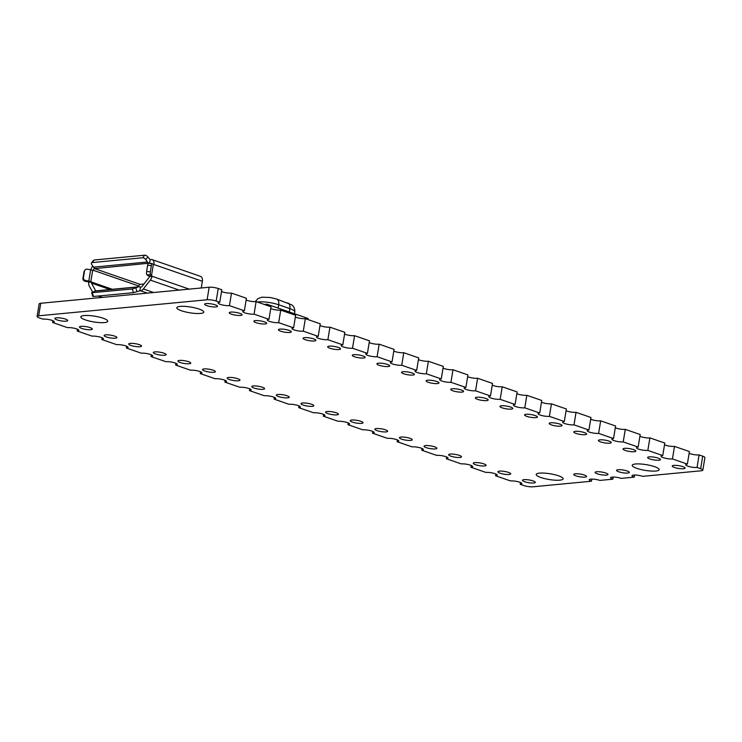 <?xml version="1.0" encoding="UTF-8"?>
<svg xmlns="http://www.w3.org/2000/svg" width="742" height="742" viewBox="0 0 742 742"><rect width="100%" height="100%" fill="white"/><g stroke="black" fill="none" stroke-linecap="round" stroke-linejoin="round"><path stroke-width="1.11" d="M699.112 454.911L697.053 467.451L700.643 468.694L702.693 456.154L699.112 454.911A6.502 1.382 9.3 0 1 689.133 453.325M702.693 456.154A6.502 1.382 9.3 0 1 704.9 457.601L702.85 470.14A6.502 1.382 9.3 0 1 701.273 470.771L642.655 476.345A6.502 1.382 9.3 0 0 635.885 475.066A6.502 1.382 9.3 0 0 632.036 475.696A6.502 1.382 9.3 0 0 634.234 477.152L634.586 475.028M52.867 320.711L52.58 322.473A6.502 1.382 9.3 0 0 54.231 321.842A6.502 1.382 9.3 0 0 50.113 319.839A6.502 1.382 9.3 0 0 42.888 319.125L39.307 317.882A6.502 1.382 9.3 0 1 37.1 316.435L39.15 303.895A6.502 1.382 9.3 0 1 40.727 303.274L209.17 287.228A6.502 1.382 9.3 0 1 218.222 288.508L221.812 289.751L219.762 302.282L216.172 301.039L218.222 288.508M697.053 467.451A6.502 1.382 9.3 0 1 689.837 466.737A6.502 1.382 9.3 0 1 685.71 464.733A6.502 1.382 9.3 0 1 687.37 464.093L672.447 458.936A6.502 1.382 9.3 0 1 665.222 458.213A6.502 1.382 9.3 0 1 661.103 456.209A6.502 1.382 9.3 0 1 662.754 455.579L647.831 450.413A6.502 1.382 9.3 0 1 640.615 449.698A6.502 1.382 9.3 0 1 636.488 447.695A6.502 1.382 9.3 0 1 638.148 447.064L623.224 441.898A6.502 1.382 9.3 0 1 615.999 441.184A6.502 1.382 9.3 0 1 611.881 439.181A6.502 1.382 9.3 0 1 613.532 438.55L598.608 433.384A6.502 1.382 9.3 0 1 591.393 432.669A6.502 1.382 9.3 0 1 587.265 430.666A6.502 1.382 9.3 0 1 588.925 430.026L574.002 424.869A6.502 1.382 9.3 0 1 566.777 424.146A6.502 1.382 9.3 0 1 562.659 422.152A6.502 1.382 9.3 0 1 564.31 421.512L549.386 416.345A6.502 1.382 9.3 0 1 542.17 415.631A6.502 1.382 9.3 0 1 538.043 413.628A6.502 1.382 9.3 0 1 539.703 412.997L524.779 407.831A6.502 1.382 9.3 0 1 517.554 407.117A6.502 1.382 9.3 0 1 513.436 405.113A6.502 1.382 9.3 0 1 515.087 404.483L500.164 399.317A6.502 1.382 9.3 0 1 492.948 398.602A6.502 1.382 9.3 0 1 488.82 396.599A6.502 1.382 9.3 0 1 490.481 395.968L475.557 390.802A6.502 1.382 9.3 0 1 468.332 390.088A6.502 1.382 9.3 0 1 464.214 388.085A6.502 1.382 9.3 0 1 465.874 387.445L450.941 382.288A6.502 1.382 9.3 0 1 443.725 381.564A6.502 1.382 9.3 0 1 439.598 379.561A6.502 1.382 9.3 0 1 441.258 378.93L426.335 373.764A6.502 1.382 9.3 0 1 419.109 373.05A6.502 1.382 9.3 0 1 414.991 371.046A6.502 1.382 9.3 0 1 416.652 370.416L401.719 365.25A6.502 1.382 9.3 0 1 394.503 364.535A6.502 1.382 9.3 0 1 390.385 362.532A6.502 1.382 9.3 0 1 392.036 361.901L377.112 356.735A6.502 1.382 9.3 0 1 369.896 356.021A6.502 1.382 9.3 0 1 365.769 354.017A6.502 1.382 9.3 0 1 367.429 353.387L352.506 348.221A6.502 1.382 9.3 0 1 345.28 347.506A6.502 1.382 9.3 0 1 341.162 345.503A6.502 1.382 9.3 0 1 342.813 344.863L327.89 339.706A6.502 1.382 9.3 0 1 320.674 338.983A6.502 1.382 9.3 0 1 316.546 336.979A6.502 1.382 9.3 0 1 318.207 336.349L303.283 331.182A6.502 1.382 9.3 0 1 296.058 330.468A6.502 1.382 9.3 0 1 291.94 328.465A6.502 1.382 9.3 0 1 293.591 327.834L278.667 322.668A6.502 1.382 9.3 0 1 271.451 321.954A6.502 1.382 9.3 0 1 267.324 319.95A6.502 1.382 9.3 0 1 268.984 319.32L254.061 314.154A6.502 1.382 9.3 0 1 246.836 313.439A6.502 1.382 9.3 0 1 242.717 311.436A6.502 1.382 9.3 0 1 244.368 310.796L246.418 298.265L231.495 293.099A6.502 1.382 9.3 0 1 221.524 291.513M268.984 319.32L271.034 306.78L256.111 301.614A6.502 1.382 9.3 0 1 246.131 300.028M293.591 327.834L295.641 315.294L280.717 310.137A6.502 1.382 9.3 0 1 270.747 308.542M318.207 336.349L320.256 323.818L305.333 318.652A6.502 1.382 9.3 0 1 295.353 317.057M342.813 344.863L344.863 332.333L329.94 327.166A6.502 1.382 9.3 0 1 319.969 325.58M367.429 353.387L369.479 340.847L354.555 335.681A6.502 1.382 9.3 0 1 344.576 334.095M392.036 361.901L394.085 349.361L379.162 344.195A6.502 1.382 9.3 0 1 369.191 342.609M416.652 370.416L418.701 357.876L403.778 352.719A6.502 1.382 9.3 0 1 393.798 351.124M441.258 378.93L443.308 366.4L428.384 361.233A6.502 1.382 9.3 0 1 418.414 359.638M465.874 387.445L467.924 374.914L453 369.748A6.502 1.382 9.3 0 1 443.02 368.162M490.481 395.968L492.53 383.428L477.607 378.262A6.502 1.382 9.3 0 1 467.636 376.676M515.087 404.483L517.146 391.943L502.223 386.777A6.502 1.382 9.3 0 1 492.243 385.191M539.703 412.997L541.753 400.457L526.829 395.3A6.502 1.382 9.3 0 1 516.859 393.705M564.31 421.512L566.369 408.981L551.445 403.815A6.502 1.382 9.3 0 1 541.465 402.22M588.925 430.026L590.975 417.496L576.052 412.329A6.502 1.382 9.3 0 1 566.081 410.743M613.532 438.55L615.591 426.01L600.668 420.844A6.502 1.382 9.3 0 1 590.688 419.258M638.148 447.064L640.198 434.524L625.274 429.368A6.502 1.382 9.3 0 1 615.303 427.772M662.754 455.579L664.813 443.048L649.89 437.882A6.502 1.382 9.3 0 1 639.91 436.287M687.37 464.093L689.42 451.563L674.497 446.396A6.502 1.382 9.3 0 1 664.526 444.81M244.368 310.796L229.445 305.639L231.495 293.099M37.1 316.435A6.502 1.382 9.3 0 1 38.667 315.804L207.12 299.768A6.502 1.382 9.3 0 1 216.172 301.039M150.32 280.105A5.528 3.395 109.1 0 0 151.98 276.237L149.457 276.478A1.623 1.002 109.1 0 1 148.966 277.619L142.01 286.477A1.623 1.002 -70.9 0 1 141.193 287.006L140.47 287.08L139.848 290.836L140.572 290.771A5.528 3.395 -70.9 0 0 143.364 288.972L150.32 280.105L179.156 290.085M201.249 287.989L202.353 281.274A5.528 3.395 109.1 0 0 200.581 276.395L152.129 259.626A5.528 3.395 109.1 0 1 153.9 264.514L202.353 281.274M52.58 322.473L67.503 327.639A6.502 1.382 9.3 0 1 74.719 328.354A6.502 1.382 9.3 0 1 78.847 330.357A6.502 1.382 9.3 0 1 77.187 330.997L77.474 329.235M77.187 330.997L92.11 336.154A6.502 1.382 9.3 0 1 99.335 336.877A6.502 1.382 9.3 0 1 103.453 338.871A6.502 1.382 9.3 0 1 101.802 339.511L102.09 337.749M101.802 339.511L116.726 344.678A6.502 1.382 9.3 0 1 123.942 345.392A6.502 1.382 9.3 0 1 128.069 347.395A6.502 1.382 9.3 0 1 126.409 348.026L126.697 346.264M126.409 348.026L141.332 353.192A6.502 1.382 9.3 0 1 148.558 353.906A6.502 1.382 9.3 0 1 152.676 355.91A6.502 1.382 9.3 0 1 151.025 356.54L151.312 354.778M151.025 356.54L165.948 361.706A6.502 1.382 9.3 0 1 173.164 362.421A6.502 1.382 9.3 0 1 177.292 364.424A6.502 1.382 9.3 0 1 175.631 365.055L175.919 363.292M175.631 365.055L190.555 370.221A6.502 1.382 9.3 0 1 197.78 370.935A6.502 1.382 9.3 0 1 201.898 372.938A6.502 1.382 9.3 0 1 200.247 373.578L200.535 371.816M200.247 373.578L215.171 378.735A6.502 1.382 9.3 0 1 222.387 379.459A6.502 1.382 9.3 0 1 226.514 381.453A6.502 1.382 9.3 0 1 224.854 382.093L225.141 380.331M224.854 382.093L239.777 387.259A6.502 1.382 9.3 0 1 247.003 387.973A6.502 1.382 9.3 0 1 251.121 389.977A6.502 1.382 9.3 0 1 249.47 390.607L249.757 388.845M249.47 390.607L264.393 395.774A6.502 1.382 9.3 0 1 271.609 396.488A6.502 1.382 9.3 0 1 275.736 398.491A6.502 1.382 9.3 0 1 274.076 399.122L274.364 397.36M274.076 399.122L289 404.288A6.502 1.382 9.3 0 1 296.225 405.002A6.502 1.382 9.3 0 1 300.343 407.006A6.502 1.382 9.3 0 1 298.692 407.636L298.98 405.874M298.692 407.636L313.616 412.802A6.502 1.382 9.3 0 1 320.832 413.517A6.502 1.382 9.3 0 1 324.959 415.52A6.502 1.382 9.3 0 1 323.299 416.16L323.586 414.398M323.299 416.16L338.222 421.317A6.502 1.382 9.3 0 1 345.447 422.04A6.502 1.382 9.3 0 1 349.565 424.044A6.502 1.382 9.3 0 1 347.915 424.674L348.202 422.912M347.915 424.674L362.838 429.841A6.502 1.382 9.3 0 1 370.054 430.555A6.502 1.382 9.3 0 1 374.181 432.558A6.502 1.382 9.3 0 1 372.521 433.189L372.809 431.427M372.521 433.189L387.445 438.355A6.502 1.382 9.3 0 1 394.67 439.069A6.502 1.382 9.3 0 1 398.788 441.073A6.502 1.382 9.3 0 1 397.137 441.703L397.424 439.941M397.137 441.703L412.06 446.87A6.502 1.382 9.3 0 1 419.276 447.584A6.502 1.382 9.3 0 1 423.404 449.587A6.502 1.382 9.3 0 1 421.744 450.227L422.031 448.465M421.744 450.227L436.667 455.384A6.502 1.382 9.3 0 1 443.892 456.107A6.502 1.382 9.3 0 1 448.01 458.102A6.502 1.382 9.3 0 1 446.359 458.742L446.647 456.979M446.359 458.742L461.283 463.908A6.502 1.382 9.3 0 1 468.499 464.622A6.502 1.382 9.3 0 1 472.626 466.625A6.502 1.382 9.3 0 1 470.966 467.256L471.253 465.494M470.966 467.256L485.889 472.422A6.502 1.382 9.3 0 1 493.115 473.136A6.502 1.382 9.3 0 1 497.233 475.14A6.502 1.382 9.3 0 1 495.582 475.77L495.869 474.008M495.582 475.77L510.505 480.937A6.502 1.382 9.3 0 1 517.721 481.651A6.502 1.382 9.3 0 1 521.849 483.654A6.502 1.382 9.3 0 1 520.188 484.285L520.476 482.523M520.188 484.285L523.778 485.528A6.502 1.382 9.3 0 0 532.83 486.808L591.448 481.224L591.801 479.1M591.448 481.224A6.502 1.382 9.3 0 1 589.25 479.768A6.502 1.382 9.3 0 1 593.099 479.137A6.502 1.382 9.3 0 1 599.87 480.417L612.846 479.184L613.189 477.06M612.846 479.184A6.502 1.382 9.3 0 1 610.638 477.737A6.502 1.382 9.3 0 1 614.497 477.097A6.502 1.382 9.3 0 1 621.267 478.386L634.234 477.152M700.643 468.694A6.502 1.382 9.3 0 1 702.85 470.14M307.874 319.533L308.051 318.466L266.87 304.211L264.319 304.452M266.693 305.277L266.87 304.211M682.863 466.662A6.502 1.382 9.3 0 1 685.07 468.119A6.502 1.382 9.3 0 1 678.429 468.434A6.502 1.382 9.3 0 1 672.243 466.013A6.502 1.382 9.3 0 1 676.092 465.373A6.502 1.382 9.3 0 1 682.863 466.662M672.447 458.936L674.497 446.396M658.256 458.148A6.502 1.382 9.3 0 1 660.454 459.595A6.502 1.382 9.3 0 1 653.823 459.91A6.502 1.382 9.3 0 1 647.627 457.499A6.502 1.382 9.3 0 1 651.485 456.859A6.502 1.382 9.3 0 1 658.256 458.148M647.831 450.413L649.89 437.882M633.64 449.633A6.502 1.382 9.3 0 1 635.848 451.08A6.502 1.382 9.3 0 1 629.207 451.396A6.502 1.382 9.3 0 1 623.02 448.984A6.502 1.382 9.3 0 1 626.869 448.344A6.502 1.382 9.3 0 1 633.64 449.633M623.224 441.898L625.274 429.368M609.034 441.11A6.502 1.382 9.3 0 1 611.232 442.566A6.502 1.382 9.3 0 1 604.6 442.881A6.502 1.382 9.3 0 1 598.404 440.46A6.502 1.382 9.3 0 1 602.263 439.83A6.502 1.382 9.3 0 1 609.034 441.11M598.608 433.384L600.668 420.844M584.418 432.595A6.502 1.382 9.3 0 1 586.625 434.051A6.502 1.382 9.3 0 1 579.984 434.367A6.502 1.382 9.3 0 1 573.798 431.946A6.502 1.382 9.3 0 1 577.647 431.315A6.502 1.382 9.3 0 1 584.418 432.595M574.002 424.869L576.052 412.329M559.811 424.081A6.502 1.382 9.3 0 1 562.009 425.528A6.502 1.382 9.3 0 1 555.378 425.852A6.502 1.382 9.3 0 1 549.182 423.432A6.502 1.382 9.3 0 1 553.04 422.792A6.502 1.382 9.3 0 1 559.811 424.081M549.386 416.345L551.445 403.815M535.195 415.566A6.502 1.382 9.3 0 1 537.403 417.013A6.502 1.382 9.3 0 1 530.762 417.329A6.502 1.382 9.3 0 1 524.575 414.917A6.502 1.382 9.3 0 1 528.425 414.277A6.502 1.382 9.3 0 1 535.195 415.566M524.779 407.831L526.829 395.3M510.589 407.052A6.502 1.382 9.3 0 1 512.787 408.499A6.502 1.382 9.3 0 1 506.155 408.814A6.502 1.382 9.3 0 1 499.96 406.393A6.502 1.382 9.3 0 1 503.818 405.763A6.502 1.382 9.3 0 1 510.589 407.052M500.164 399.317L502.223 386.777M485.973 398.528A6.502 1.382 9.3 0 1 488.18 399.984A6.502 1.382 9.3 0 1 481.539 400.3A6.502 1.382 9.3 0 1 475.353 397.879A6.502 1.382 9.3 0 1 479.202 397.248A6.502 1.382 9.3 0 1 485.973 398.528M475.557 390.802L477.607 378.262M461.366 390.014A6.502 1.382 9.3 0 1 463.565 391.47A6.502 1.382 9.3 0 1 456.933 391.785A6.502 1.382 9.3 0 1 450.737 389.365A6.502 1.382 9.3 0 1 454.596 388.734A6.502 1.382 9.3 0 1 461.366 390.014M450.941 382.288L453 369.748M436.75 381.499A6.502 1.382 9.3 0 1 438.958 382.946A6.502 1.382 9.3 0 1 432.317 383.262A6.502 1.382 9.3 0 1 426.131 380.85A6.502 1.382 9.3 0 1 429.98 380.21A6.502 1.382 9.3 0 1 436.75 381.499M426.335 373.764L428.384 361.233M412.144 372.985A6.502 1.382 9.3 0 1 414.342 374.432A6.502 1.382 9.3 0 1 407.71 374.747A6.502 1.382 9.3 0 1 401.515 372.336A6.502 1.382 9.3 0 1 405.373 371.696A6.502 1.382 9.3 0 1 412.144 372.985M401.719 365.25L403.778 352.719M387.528 364.461A6.502 1.382 9.3 0 1 389.736 365.917A6.502 1.382 9.3 0 1 383.095 366.233A6.502 1.382 9.3 0 1 376.908 363.812A6.502 1.382 9.3 0 1 380.757 363.181A6.502 1.382 9.3 0 1 387.528 364.461M377.112 356.735L379.162 344.195M362.921 355.947A6.502 1.382 9.3 0 1 365.12 357.403A6.502 1.382 9.3 0 1 358.488 357.718A6.502 1.382 9.3 0 1 352.292 355.297A6.502 1.382 9.3 0 1 356.151 354.667A6.502 1.382 9.3 0 1 362.921 355.947M352.506 348.221L354.555 335.681M338.306 347.432A6.502 1.382 9.3 0 1 340.513 348.879A6.502 1.382 9.3 0 1 333.872 349.204A6.502 1.382 9.3 0 1 327.686 346.783A6.502 1.382 9.3 0 1 331.535 346.143A6.502 1.382 9.3 0 1 338.306 347.432M327.89 339.706L329.94 327.166M313.699 338.918A6.502 1.382 9.3 0 1 315.897 340.365A6.502 1.382 9.3 0 1 309.266 340.68A6.502 1.382 9.3 0 1 303.07 338.269A6.502 1.382 9.3 0 1 306.928 337.629A6.502 1.382 9.3 0 1 313.699 338.918M303.283 331.182L305.333 318.652M289.083 330.403A6.502 1.382 9.3 0 1 291.291 331.85A6.502 1.382 9.3 0 1 284.65 332.166A6.502 1.382 9.3 0 1 278.463 329.754A6.502 1.382 9.3 0 1 282.312 329.114A6.502 1.382 9.3 0 1 289.083 330.403M278.667 322.668L280.717 310.137M264.477 321.88A6.502 1.382 9.3 0 1 266.675 323.336A6.502 1.382 9.3 0 1 260.043 323.651A6.502 1.382 9.3 0 1 253.847 321.23A6.502 1.382 9.3 0 1 257.706 320.6A6.502 1.382 9.3 0 1 264.477 321.88M254.061 314.154L256.111 301.614M239.861 313.365A6.502 1.382 9.3 0 1 242.068 314.821A6.502 1.382 9.3 0 1 235.427 315.137A6.502 1.382 9.3 0 1 229.241 312.716A6.502 1.382 9.3 0 1 233.09 312.085A6.502 1.382 9.3 0 1 239.861 313.365M229.445 305.639A6.502 1.382 9.3 0 1 222.229 304.916A6.502 1.382 9.3 0 1 218.102 302.922A6.502 1.382 9.3 0 1 219.762 302.282M215.254 304.851A6.502 1.382 9.3 0 1 217.462 306.298A6.502 1.382 9.3 0 1 210.821 306.613A6.502 1.382 9.3 0 1 204.625 304.201A6.502 1.382 9.3 0 1 208.483 303.561A6.502 1.382 9.3 0 1 215.254 304.851M139.848 290.836L133.449 292.673L132.354 288.99L91.693 292.71L94.828 291.087L138.207 286.959L132.354 288.99M95.699 290.883L91.47 283.092A1.623 1.002 109.1 0 1 91.34 282.016L88.817 282.257A5.528 3.395 109.1 0 0 89.244 285.92L92.592 292.088M152.017 276.015L151.461 275.829L153.316 264.542L153.9 264.514M88.855 282.034L85.089 281.246A2.597 2.532 -146.6 0 1 82.946 278.269L83.976 271.999A2.597 2.532 -146.6 0 1 84.356 271.043L84.848 270.283A2.597 2.532 -146.6 0 1 87.435 269.207L90.645 269.8A3.905 0.835 -170.7 0 1 92.676 270.32L93.26 270.283A1.623 1.002 109.1 0 1 94.577 268.613L140.117 284.381L143.948 284.01M150.144 259.626L147.834 256.982L145.72 259.561L147.472 262.009A3.905 2.959 -95.4 0 0 148.975 263.197L149.513 263.382L150.144 259.626L151.201 259.524A5.528 3.395 109.1 0 1 152.129 259.626M90.876 269.847A5.528 3.395 109.1 0 1 92.852 266.146M57.078 319.913A6.502 1.382 9.3 0 1 54.88 318.457A6.502 1.382 9.3 0 1 61.521 318.142A6.502 1.382 9.3 0 1 67.707 320.563A6.502 1.382 9.3 0 1 63.849 321.193A6.502 1.382 9.3 0 1 57.078 319.913M81.694 328.428A6.502 1.382 9.3 0 1 79.487 326.972A6.502 1.382 9.3 0 1 86.128 326.656A6.502 1.382 9.3 0 1 92.323 329.077A6.502 1.382 9.3 0 1 88.465 329.708A6.502 1.382 9.3 0 1 81.694 328.428M106.301 336.942A6.502 1.382 9.3 0 1 104.103 335.495A6.502 1.382 9.3 0 1 110.743 335.171A6.502 1.382 9.3 0 1 116.93 337.591A6.502 1.382 9.3 0 1 113.072 338.231A6.502 1.382 9.3 0 1 106.301 336.942M130.917 345.457A6.502 1.382 9.3 0 1 128.709 344.01A6.502 1.382 9.3 0 1 135.35 343.694A6.502 1.382 9.3 0 1 141.546 346.106A6.502 1.382 9.3 0 1 137.687 346.746A6.502 1.382 9.3 0 1 130.917 345.457M155.523 353.971A6.502 1.382 9.3 0 1 153.325 352.524A6.502 1.382 9.3 0 1 159.966 352.209A6.502 1.382 9.3 0 1 166.152 354.63A6.502 1.382 9.3 0 1 162.294 355.26A6.502 1.382 9.3 0 1 155.523 353.971M180.139 362.495A6.502 1.382 9.3 0 1 177.932 361.039A6.502 1.382 9.3 0 1 184.572 360.723A6.502 1.382 9.3 0 1 190.768 363.144A6.502 1.382 9.3 0 1 186.91 363.775A6.502 1.382 9.3 0 1 180.139 362.495M204.746 371.009A6.502 1.382 9.3 0 1 202.547 369.553A6.502 1.382 9.3 0 1 209.188 369.238A6.502 1.382 9.3 0 1 215.375 371.659A6.502 1.382 9.3 0 1 211.516 372.289A6.502 1.382 9.3 0 1 204.746 371.009M229.361 379.524A6.502 1.382 9.3 0 1 227.154 378.077A6.502 1.382 9.3 0 1 233.795 377.761A6.502 1.382 9.3 0 1 239.991 380.173A6.502 1.382 9.3 0 1 236.132 380.813A6.502 1.382 9.3 0 1 229.361 379.524M253.968 388.038A6.502 1.382 9.3 0 1 251.77 386.591A6.502 1.382 9.3 0 1 258.411 386.276A6.502 1.382 9.3 0 1 264.597 388.687A6.502 1.382 9.3 0 1 260.739 389.327A6.502 1.382 9.3 0 1 253.968 388.038M278.584 396.562A6.502 1.382 9.3 0 1 276.376 395.106A6.502 1.382 9.3 0 1 283.017 394.79A6.502 1.382 9.3 0 1 289.213 397.211A6.502 1.382 9.3 0 1 285.355 397.842A6.502 1.382 9.3 0 1 278.584 396.562M303.19 405.076A6.502 1.382 9.3 0 1 300.992 403.62A6.502 1.382 9.3 0 1 307.633 403.305A6.502 1.382 9.3 0 1 313.82 405.726A6.502 1.382 9.3 0 1 309.961 406.356A6.502 1.382 9.3 0 1 303.19 405.076M327.806 413.591A6.502 1.382 9.3 0 1 325.599 412.135A6.502 1.382 9.3 0 1 332.24 411.819A6.502 1.382 9.3 0 1 338.435 414.24A6.502 1.382 9.3 0 1 334.577 414.88A6.502 1.382 9.3 0 1 327.806 413.591M352.413 422.105A6.502 1.382 9.3 0 1 350.215 420.658A6.502 1.382 9.3 0 1 356.856 420.343A6.502 1.382 9.3 0 1 363.042 422.755A6.502 1.382 9.3 0 1 359.184 423.394A6.502 1.382 9.3 0 1 352.413 422.105M377.029 430.62A6.502 1.382 9.3 0 1 374.821 429.173A6.502 1.382 9.3 0 1 381.462 428.857A6.502 1.382 9.3 0 1 387.658 431.269A6.502 1.382 9.3 0 1 383.8 431.909A6.502 1.382 9.3 0 1 377.029 430.62M401.635 439.143A6.502 1.382 9.3 0 1 399.437 437.687A6.502 1.382 9.3 0 1 406.078 437.372A6.502 1.382 9.3 0 1 412.264 439.793A6.502 1.382 9.3 0 1 408.406 440.423A6.502 1.382 9.3 0 1 401.635 439.143M426.251 447.658A6.502 1.382 9.3 0 1 424.044 446.202A6.502 1.382 9.3 0 1 430.685 445.886A6.502 1.382 9.3 0 1 436.88 448.307A6.502 1.382 9.3 0 1 433.022 448.938A6.502 1.382 9.3 0 1 426.251 447.658M450.858 456.172A6.502 1.382 9.3 0 1 448.66 454.725A6.502 1.382 9.3 0 1 455.291 454.401A6.502 1.382 9.3 0 1 461.487 456.822A6.502 1.382 9.3 0 1 457.628 457.462A6.502 1.382 9.3 0 1 450.858 456.172M475.474 464.687A6.502 1.382 9.3 0 1 473.266 463.24A6.502 1.382 9.3 0 1 479.907 462.925A6.502 1.382 9.3 0 1 486.103 465.336A6.502 1.382 9.3 0 1 482.244 465.976A6.502 1.382 9.3 0 1 475.474 464.687M500.08 473.201A6.502 1.382 9.3 0 1 497.882 471.754A6.502 1.382 9.3 0 1 504.514 471.439A6.502 1.382 9.3 0 1 510.709 473.86A6.502 1.382 9.3 0 1 506.851 474.49A6.502 1.382 9.3 0 1 500.08 473.201M524.696 481.725A6.502 1.382 9.3 0 1 522.489 480.269A6.502 1.382 9.3 0 1 529.129 479.953A6.502 1.382 9.3 0 1 535.316 482.374A6.502 1.382 9.3 0 1 531.467 483.005A6.502 1.382 9.3 0 1 524.696 481.725M585.002 477.134A6.502 1.382 9.3 0 1 577.805 476.392A6.502 1.382 9.3 0 1 573.742 474.407A6.502 1.382 9.3 0 1 580.383 474.092A6.502 1.382 9.3 0 1 586.57 476.512A6.502 1.382 9.3 0 1 585.002 477.134M606.399 475.093A6.502 1.382 9.3 0 1 599.202 474.361A6.502 1.382 9.3 0 1 595.14 472.366A6.502 1.382 9.3 0 1 601.771 472.051A6.502 1.382 9.3 0 1 607.967 474.472A6.502 1.382 9.3 0 1 606.399 475.093M627.788 473.062A6.502 1.382 9.3 0 1 620.59 472.32A6.502 1.382 9.3 0 1 616.528 470.335A6.502 1.382 9.3 0 1 623.169 470.02A6.502 1.382 9.3 0 1 629.355 472.431A6.502 1.382 9.3 0 1 627.788 473.062M636.84 468.35A13.653 2.912 9.3 0 1 632.212 465.299A13.653 2.912 9.3 0 1 646.152 464.64A13.653 2.912 9.3 0 1 659.156 469.714A13.653 2.912 9.3 0 1 651.059 471.049A13.653 2.912 9.3 0 1 636.84 468.35M558.513 475.808A13.653 2.912 9.3 0 1 563.141 478.859A13.653 2.912 9.3 0 1 549.201 479.517A13.653 2.912 9.3 0 1 536.197 474.444A13.653 2.912 9.3 0 1 544.294 473.108A13.653 2.912 9.3 0 1 558.513 475.808M181.438 310.759A13.653 2.912 9.3 0 1 176.809 307.717A13.653 2.912 9.3 0 1 190.75 307.049A13.653 2.912 9.3 0 1 203.753 312.132A13.653 2.912 9.3 0 1 195.656 313.458A13.653 2.912 9.3 0 1 181.438 310.759M103.11 318.225A13.653 2.912 9.3 0 1 107.738 321.267A13.653 2.912 9.3 0 1 93.798 321.935A13.653 2.912 9.3 0 1 80.795 316.853A13.653 2.912 9.3 0 1 88.892 315.526A13.653 2.912 9.3 0 1 103.11 318.225M91.693 292.71L92.787 296.401L93.436 296.485L133.449 292.673M140.47 287.08L139.913 286.885A3.905 2.959 84.6 0 0 138.93 286.764A3.905 2.959 84.6 0 0 138.207 286.959M138.93 286.764L95.551 290.892A3.905 2.959 84.6 0 0 94.828 291.087M149.494 276.256L148.938 276.07A3.905 0.835 9.3 0 1 147.751 275.467L146.888 274.651A2.597 0.761 -84.5 0 1 146.619 271.498L147.639 265.228A2.597 0.761 -84.5 0 1 148.576 263.289L152.286 263.642A2.597 0.761 -84.5 0 1 152.453 263.725L153.316 264.542M151.461 275.829L150.598 275.013A2.597 0.761 -84.5 0 1 150.329 271.85L151.359 265.59A2.597 0.761 -84.5 0 1 152.286 263.642M151.164 263.54A1.623 1.002 109.1 0 0 150.858 263.317A1.623 1.002 109.1 0 0 150.58 263.289L149.55 263.382M148.975 263.197L94.577 268.613M91.377 281.793L90.821 281.598A3.905 0.835 -170.7 0 0 88.799 281.079L85.59 280.495A2.597 2.532 -146.6 0 1 83.447 277.517L84.477 271.247A2.597 2.532 -146.6 0 1 84.848 270.283M95.069 268.326A3.905 2.959 -95.4 0 1 93.566 267.139L91.813 264.69A2.597 1.345 39.4 0 1 91.489 262.881A2.597 1.345 39.4 0 1 92.11 262.585L142.65 257.771A2.597 1.345 -140.6 0 1 145.72 259.561M147.834 256.982A2.597 1.345 -140.6 0 0 144.764 255.192L94.234 260.006L92.11 262.585M91.489 262.881L93.613 260.303A2.597 1.345 39.4 0 1 94.234 260.006M138.68 286.783L138.8 286.041A1.623 1.002 109.1 0 1 140.117 284.381M207.12 299.768L209.17 287.228M38.667 315.804L40.727 303.274M140.572 290.771L147.352 293.118M143.364 288.972L153.622 292.524M98.538 296.002L102.535 297.384M151.98 276.237L189.229 289.13M136.973 291.689L135.879 287.998M150.598 275.013L146.888 274.651M85.089 281.246L85.59 280.495M90.821 281.598L92.676 270.32M91.34 282.016L112.376 289.297M93.26 270.283L138.8 286.041M91.47 283.092L110.029 289.519M278.157 308.125L278.704 304.776L289.853 308.635A14.627 3.116 9.3 0 1 294.806 311.9L294.5 313.773M257.316 302.031A14.627 3.116 9.3 0 1 278.704 304.776A6.502 3.998 -70.9 0 0 276.618 299.035L291.736 304.851C291.448 304.684 295.01 306.381 294.806 311.9M289.306 311.974L289.853 308.635A6.502 3.998 -70.9 0 0 287.766 302.894M93.436 296.485L92.351 292.793M150.58 263.289L151.09 263.466M150.329 271.85L146.619 271.498M151.359 265.59L147.639 265.228M82.946 278.269L83.447 277.517M88.799 281.079L90.645 269.8M83.976 271.999L84.477 271.247M147.472 262.009L93.566 267.139M144.764 255.192L142.65 257.771M98.046 296.049L102.044 297.431M255.285 301.669L257.901 298.59L262.074 297.162L270.533 297.551L276.618 299.035"/></g></svg>
